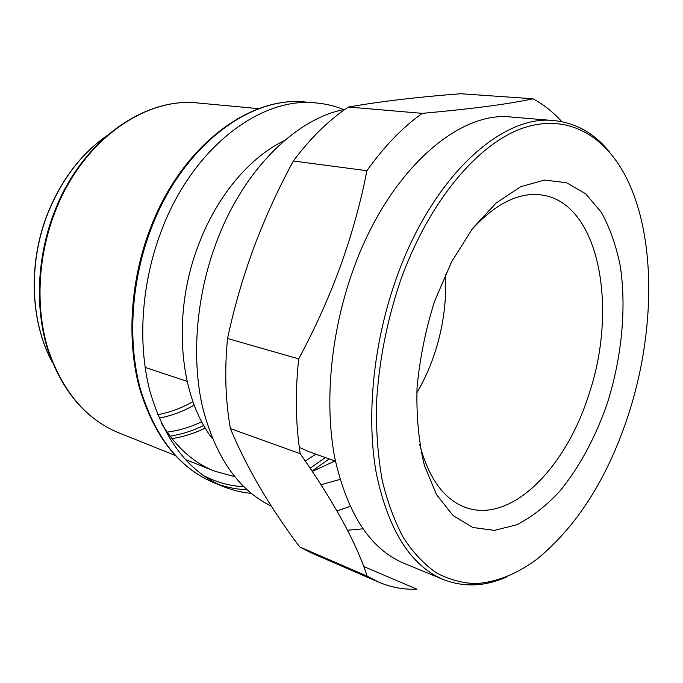 <?xml version="1.0" encoding="UTF-8"?>
<svg xmlns="http://www.w3.org/2000/svg" width="683" height="683" viewBox="0 0 683 683"><rect width="100%" height="100%" fill="white"/><g stroke="black" fill="none" stroke-linecap="round" stroke-linejoin="round"><path stroke-width="1.02" d="M445.384 274.472C446.861 301.997 442.943 329.317 433.62 356.424C429.095 369.409 423.469 381.601 416.767 392.99M335.438 461.136L308.707 451.617L299.282 447.356M471.483 229.923C495.252 203.73 518.491 192.068 541.192 194.92C599.725 202.288 618.619 309.271 588.294 396.191C565.259 468.47 510.918 523.887 465.712 507.495C444.215 499.674 428.864 478.689 419.669 444.531M607.341 403.201C595.422 437.572 579.534 466.967 559.676 491.367C546.067 505.949 531.801 517.074 516.869 524.732L494.483 530.375L472.815 527.489L453.077 515.571L436.522 494.637L424.365 465.336C418.73 442.055 416.288 416.195 417.031 387.765C419.738 358.592 425.594 329.744 434.593 301.212L451.625 261.76L472.645 228.387L496.148 202.996L520.566 186.766L544.411 180.081L566.438 182.668L585.63 193.759L601.279 212.234C609.834 227.729 616.168 245.675 620.284 266.071C626.618 308.281 621.769 357.499 607.341 403.201M400.358 280.995C428.719 201.272 478.39 143.063 523.554 127.892C568.913 112.832 607.153 136.882 628.181 181.447C656.534 241.791 654.63 334.73 628.164 415.495C607.503 478.279 577.101 526.175 536.975 559.172C516.946 574.01 496.532 582.172 475.727 583.658C462.084 583.137 448.962 579.543 436.369 572.866C424.237 564.38 413.292 552.726 403.516 537.922C394.595 521.368 387.474 502.082 382.147 480.055C378.015 456.688 376.102 431.596 376.41 404.78C378.647 363.134 386.629 321.881 400.358 280.995M507.179 576.742C485.297 586.586 464.03 587.517 443.378 579.543C410.551 565.661 388.157 530.085 376.205 472.798C366.156 416.502 373.208 343.669 395.961 279.484C431.699 176.914 502.082 113.976 554.186 120.618C576.204 122.94 594.705 133.475 609.68 152.224M443.378 579.543L403.755 563.21C370.391 549.089 347.416 514.077 334.849 458.173C324.194 403.26 330.623 332.638 352.94 270.528C387.978 171.296 458.438 110.45 511.482 117.058L554.186 120.618M271.373 506.154C238.393 490.223 215.427 457.123 202.475 406.855C191.317 357.627 196.158 296.311 216.289 242.593C243.268 169.7 296.431 118.202 345.035 109.34M212.49 438.759C179.177 396.379 171.689 313.958 198.54 244.847C216.887 195.85 249.944 157.022 284.504 140.527M251.122 493.322C241.628 492.494 232.357 490.249 223.307 486.561C188.858 471.987 164.407 440.245 149.97 391.333C137.42 343.455 141.33 283.445 161.273 231.11C192.469 147.596 260.846 96.516 315.947 102.928C325.68 103.782 334.952 106.002 343.78 109.604M363.663 566.472L416.946 589.207C403.755 589.736 390.958 587.354 378.527 582.061L367.138 576.128C356.398 542.942 334.081 502.125 300.196 453.683C295.637 424.203 295.133 392.597 298.684 358.865C315.094 328.395 329.112 297.242 340.723 265.405C352.163 233.381 360.889 201.818 366.899 170.707C384.264 146.307 402.731 127.192 422.299 113.361C472.892 108.793 509.766 103.927 532.919 98.77C543.574 104.456 553.196 112.08 561.776 121.651M366.899 170.707L293.366 161C278.169 188.995 265.013 217.826 253.88 247.494C242.96 277.05 234.175 307.393 227.533 338.503L298.684 358.865M293.366 161C310.492 138.026 328.847 120.037 348.432 107.026L422.299 113.361M532.919 98.77L460.769 93.733C417.97 96.986 380.525 101.417 348.432 107.026M362.852 528.855L347.468 530.247M378.527 582.061L311.346 552.931L299.717 546.946L367.138 576.128M300.196 453.683L230.402 428.565C246.708 467.744 269.811 507.204 299.717 546.946M230.402 428.565C225.407 400.451 224.451 370.434 227.533 338.503M201.733 421.727C190.523 427.114 178.989 430.58 167.122 432.143M315.845 454.161L305.318 461.025M234.551 476.606L214.436 471.116C193.383 462.724 175.727 446.793 161.453 423.315M334.952 460.957L312.396 471.441M339.98 479.466L321.061 484.665M350.029 506.445L337.001 510.927M106.582 135.9C81.209 153.888 61.701 179.552 48.066 212.874C28.105 262.46 30.3 321.514 52.07 361.691M118.654 432.783C85.52 418.995 61.752 390.847 47.358 348.321C34.705 306.821 37.181 255.673 54.64 211.26C81.943 140.297 145.103 96.679 198.275 103.031C145.675 96.696 82.669 140.16 55.306 211.303C37.813 255.826 35.303 307.111 47.895 348.612C62.238 391.103 85.819 419.166 118.654 432.783L175.044 455.348M213.531 482.557C178.639 467.735 153.897 436.027 139.315 387.432C126.611 339.912 130.359 280.619 150.132 228.916C181.046 146.435 249.466 95.629 305.412 102.032C250.26 95.646 182.037 146.239 151.037 228.976C131.221 280.833 127.431 340.313 140.049 387.842C154.563 436.394 179.057 467.966 213.531 482.557L223.307 486.561M192.947 401.621C181.661 408.084 169.905 412.447 157.688 414.692M159.113 418.116C171.279 415.827 182.976 411.482 194.228 405.096M203.782 425.466C192.862 430.794 181.61 434.354 170.033 436.147M171.962 438.64C183.394 436.821 194.51 433.295 205.31 428.062M325.356 457.542L310.193 468.171M243.737 486.714C229.608 486.023 216.024 482.207 202.988 475.274M218.475 484.426C227.772 487.628 237.249 489.387 246.913 489.702M312.122 471.031L329.223 458.916M52.113 361.811C30.172 321.497 27.943 262.468 47.904 212.9C61.547 179.544 81.14 153.846 106.685 135.815M315.947 102.928L305.412 102.032M258.746 108.674L198.275 103.031M187.108 381.362L145.112 367.394M214.436 471.116L185.204 459.42"/></g></svg>
